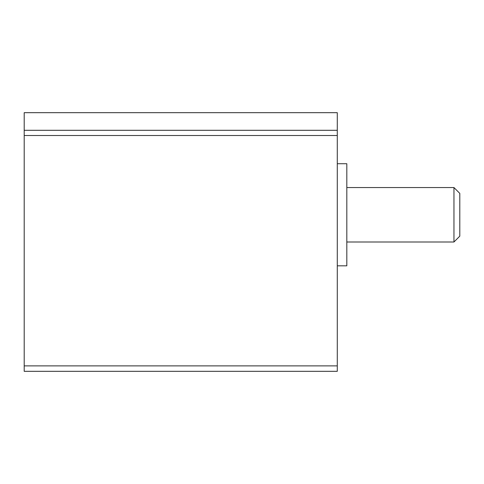 <?xml version="1.0" encoding="UTF-8"?>
<svg xmlns="http://www.w3.org/2000/svg" width="484" height="484" viewBox="0 0 484 484"><rect width="100%" height="100%" fill="white"/><g stroke="black" fill="none" stroke-linecap="round" stroke-linejoin="round"><path stroke-width="0.73" d="M24.2 365.874L24.2 112.681L337.287 112.681L337.287 371.319L24.2 371.319L24.2 365.874L337.287 365.874M337.287 265.825L346.816 265.825L346.816 163.725L337.287 163.725M453.956 187.55L459.8 193.394L459.8 236.156L453.956 242L453.956 187.55L346.816 187.55M24.2 130.299L337.287 130.299M24.2 135.508L337.287 135.508M453.956 242L346.816 242"/></g></svg>
